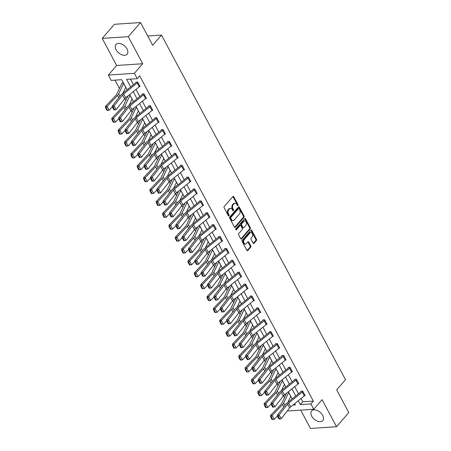 <?xml version="1.0" encoding="UTF-8"?>
<svg xmlns="http://www.w3.org/2000/svg" width="451" height="451" viewBox="0 0 451 451"><rect width="100%" height="100%" fill="white"/><g stroke="black" fill="none" stroke-linecap="round" stroke-linejoin="round"><path stroke-width="0.68" d="M237.97 205.588A0.654 0.434 86.2 0 0 238.027 204.675L233.781 196.726A0.93 0.626 86.2 0 0 233.24 196.354A0.93 0.626 86.2 0 0 232.902 196.535L224.237 206.519A0.93 0.626 86.2 0 0 224.153 207.821L228.398 215.764A0.654 0.434 86.2 0 0 228.364 215.037L227.817 214.011L228.522 213.96A2.982 1.996 86.2 0 1 228.781 209.794L229.508 208.96A2.982 1.996 86.2 0 1 230.585 208.379A2.982 1.996 86.2 0 1 232.327 209.58L232.874 210.611A0.654 0.434 86.2 0 0 232.846 209.878L232.293 208.852L232.998 208.802A2.982 1.996 86.2 0 1 233.263 204.636L233.984 203.801A2.982 1.996 86.2 0 1 235.061 203.221A2.982 1.996 86.2 0 1 236.803 204.421L237.35 205.453A0.654 0.434 86.2 0 0 237.97 205.588M237.361 205.47A0.654 0.434 86.2 0 0 237.322 204.72L233.077 196.777A0.93 0.626 86.2 0 0 232.896 196.54M228.398 215.764A0.654 0.434 86.2 0 0 229.069 214.992L228.522 213.96M232.874 210.611A0.654 0.434 86.2 0 0 233.55 209.833L232.998 208.802M322.685 415.405A7.408 4.566 -139 0 0 317.087 410.399A7.408 4.566 -139 0 0 311.596 410.912A7.408 4.566 -139 0 0 311.697 416.138A7.408 4.566 -139 0 0 317.295 421.144A7.408 4.566 -139 0 0 322.786 420.625A7.408 4.566 -139 0 0 322.685 415.405M127.041 48.99A7.408 4.566 -139 0 0 121.443 43.984A7.408 4.566 -139 0 0 115.952 44.497A7.408 4.566 -139 0 0 116.054 49.717A7.408 4.566 -139 0 0 121.652 54.729A7.408 4.566 -139 0 0 127.143 54.21A7.408 4.566 -139 0 0 127.041 48.99M253.096 243.162A0.93 0.626 86.2 0 0 253.637 243.54A0.93 0.626 86.2 0 0 253.975 243.36L256.405 240.558A0.93 0.626 86.2 0 0 256.489 239.255L251.776 230.427A0.93 0.626 86.2 0 0 251.23 230.049A0.93 0.626 86.2 0 0 250.897 230.235L242.226 240.214A0.93 0.626 86.2 0 0 242.148 241.516L246.86 250.344A0.93 0.626 86.2 0 0 247.402 250.722A0.93 0.626 86.2 0 0 247.74 250.536L250.677 247.154A0.93 0.626 86.2 0 0 250.762 245.851L248.743 242.074A0.93 0.626 86.2 0 0 248.197 241.702A0.93 0.626 86.2 0 0 247.864 241.883L246.404 243.557A2.492 1.669 86.2 0 1 245.502 244.047A2.492 1.669 86.2 0 1 243.794 242.39A2.492 1.669 86.2 0 1 244.267 239.56L249.972 232.987A2.492 1.669 86.2 0 1 250.874 232.496A2.492 1.669 86.2 0 1 252.588 234.154A2.492 1.669 86.2 0 1 252.109 236.989L251.162 238.083A0.93 0.626 86.2 0 0 251.077 239.385L253.096 243.162M301.037 398.532L302.784 401.807L313.349 401.108L310.897 403.933L313.749 409.266L287.687 411.002L287.512 410.669M140.532 22.55L128.27 36.672L102.208 38.408L114.469 24.286L140.532 22.55L152.658 45.258L161.486 35.093L345.494 379.714L336.666 389.878L348.792 412.592L336.531 426.714L322.082 399.659L313.749 409.266M102.208 38.408L116.657 65.463L142.713 63.726L128.27 36.672M142.713 63.726L134.375 73.333L137.222 78.666L126.658 79.37L130.677 86.891M313.349 401.108L139.675 75.841L137.222 78.666M243.985 217.292A0.93 0.626 86.2 0 0 244.064 215.99L239.351 207.161A0.93 0.626 86.2 0 0 238.81 206.789A0.93 0.626 86.2 0 0 238.472 206.97L229.807 216.954A0.93 0.626 86.2 0 0 229.722 218.256L234.435 227.078A0.93 0.626 86.2 0 0 234.982 227.456A0.93 0.626 86.2 0 0 235.321 227.276L243.985 217.292L243.281 217.337A0.93 0.626 86.2 0 0 243.36 216.035L238.647 207.212A0.93 0.626 86.2 0 0 238.466 206.975M245.564 218.797L250.277 227.62A0.93 0.626 86.2 0 1 250.198 228.922L241.527 238.906A0.93 0.626 86.2 0 1 241.195 239.086A0.93 0.626 86.2 0 1 240.648 238.714L238.63 234.937A0.93 0.626 86.2 0 1 238.714 233.635L242.226 229.582A0.93 0.626 86.2 0 0 242.311 228.279L240.969 225.776A0.93 0.626 86.2 0 0 240.428 225.399A0.93 0.626 86.2 0 0 240.09 225.585L236.431 229.796A0.654 0.434 86.2 0 1 235.873 228.747L244.684 218.6A0.93 0.626 86.2 0 1 245.023 218.419A0.93 0.626 86.2 0 1 245.564 218.797L244.859 218.842L249.572 227.67L250.277 227.62M300.693 410.134L310.468 428.45L336.531 426.714M161.486 35.093L147.714 36.007M130.486 79.117L133.44 84.658M135.988 89.428L139.787 96.542M142.336 101.312L146.135 108.432M148.683 113.201L152.489 120.321M155.031 125.09L158.837 132.211M161.379 136.98L165.184 144.1M167.727 148.869L171.532 155.99M174.075 160.759L177.88 167.879M180.423 172.648L184.228 179.763M186.77 184.532L190.576 191.652M193.118 196.422L196.924 203.542M199.466 208.311L203.271 215.431M205.814 220.201L209.619 227.321M212.162 232.09L215.967 239.21M218.51 243.98L222.315 251.1M224.863 255.869L228.663 262.989M231.211 267.753L235.01 274.873M237.559 279.643L241.358 286.763M243.906 291.532L247.706 298.652M250.254 303.422L254.054 310.542M256.602 315.311L260.402 322.431M262.95 327.2L266.75 334.321M269.298 339.09L273.097 346.21M275.646 350.979L279.445 358.094M281.993 362.863L285.793 369.983M288.341 374.753L292.141 381.873M294.689 386.642L298.489 393.762M139.483 86.586L140.103 86.547L137.662 81.975L135.903 82.093L136.106 82.471M145.831 98.476L146.451 98.436L144.01 93.864L142.251 93.983L142.454 94.36M152.179 110.365L152.799 110.326L150.358 105.754L148.599 105.867L148.802 106.25M158.526 122.255L159.147 122.215L156.706 117.643L154.947 117.756L155.15 118.139M164.874 134.144L165.494 134.105L163.053 129.527L161.295 129.646L161.497 130.029L161.858 129.612M171.222 146.034L171.842 145.989L169.401 141.417L167.642 141.535L167.845 141.918M177.57 157.923L178.19 157.878L175.749 153.306L173.99 153.425L174.193 153.808M183.918 169.807L184.538 169.768L182.097 165.196L180.338 165.314L180.541 165.692M190.266 181.697L190.886 181.657L188.445 177.085L186.686 177.204L186.889 177.581L187.255 177.164M196.613 193.586L197.234 193.547L194.793 188.975L193.034 189.093L193.237 189.471L193.603 189.054M202.961 205.476L203.581 205.436L201.14 200.864L199.381 200.977L199.584 201.36M209.315 217.365L209.929 217.326L207.488 212.748L205.729 212.866L205.932 213.25M215.663 229.255L216.283 229.209L213.836 224.637L212.077 224.756L212.28 225.139M222.01 241.144L222.631 241.099L220.184 236.527L218.425 236.645L218.628 237.029L218.994 236.606M228.358 253.028L228.978 252.988L226.532 248.416L224.773 248.535L224.976 248.913L225.342 248.495M234.706 264.917L235.326 264.878L232.885 260.306L231.121 260.424L231.324 260.802M241.054 276.807L241.674 276.767L239.233 272.195L237.468 272.314L237.671 272.692M247.402 288.696L248.022 288.657L245.581 284.085L243.816 284.198L244.019 284.581L244.386 284.164M253.75 300.586L254.37 300.546L251.929 295.969L250.164 296.087L250.367 296.47L250.733 296.053M260.097 312.475L260.717 312.43L258.276 307.858L256.512 307.977L256.715 308.36L257.081 307.937M266.445 324.365L267.065 324.32L264.624 319.748L262.86 319.866L263.063 320.249M272.793 336.249L273.413 336.209L270.972 331.637L269.208 331.756L269.41 332.133L269.777 331.716M279.141 348.138L279.761 348.099L277.32 343.527L275.555 343.645L275.758 344.023L276.125 343.606M285.489 360.028L286.109 359.988L283.668 355.416L281.903 355.535L282.106 355.912L282.473 355.495M291.836 371.917L292.457 371.878L290.016 367.306L288.251 367.418L288.46 367.802M298.184 383.807L298.804 383.767L296.363 379.195L294.599 379.308L294.807 379.691M304.532 395.696L305.152 395.651L302.711 391.079L300.947 391.197L301.155 391.581L301.516 391.158M114.988 80.148L119.453 88.509M124.826 98.566L125.801 100.393M131.173 110.456L132.149 112.282M137.521 122.345L138.496 124.172M143.869 134.235L144.844 136.061M150.217 146.118L151.192 147.951M156.565 158.008L157.54 159.84M162.912 169.897L163.888 171.73M169.26 181.787L170.236 183.619M175.608 193.676L176.583 195.503M181.956 205.566L182.931 207.392M188.304 217.455L189.279 219.282M194.652 229.339L195.627 231.171M200.999 241.229L201.975 243.061M207.347 253.118L208.323 254.95M213.695 265.008L214.67 266.84M220.043 276.897L221.018 278.724M226.391 288.787L227.366 290.613M232.739 300.676L233.714 302.503M239.086 312.56L240.062 314.392M245.434 324.449L246.409 326.282M251.782 336.339L252.763 338.171M258.13 348.228L259.111 350.061M264.478 360.118L265.459 361.944M270.825 372.007L271.806 373.834M277.173 383.897L278.154 385.723M283.521 395.786L284.502 397.613M123.45 82.922L121.815 83.029L122.018 83.412M125.581 87.517L125.891 87.494M129.285 94.845L129.798 94.811M131.929 99.4L132.239 99.383M135.633 106.735L136.146 106.701M138.277 111.29L138.587 111.273M141.98 118.619L142.493 118.585M144.624 123.179L144.934 123.157M148.328 130.508L148.841 130.474M150.972 135.069L151.282 135.046M154.676 142.398L155.189 142.364M157.32 146.958L157.63 146.936M161.024 154.287L161.537 154.253M163.668 158.848L163.978 158.825M167.372 166.177L167.885 166.143M170.016 170.737L170.326 170.715M173.72 178.066L174.233 178.032M176.364 182.621L176.674 182.604M180.073 189.956L180.58 189.922M182.711 194.511L183.021 194.494M186.421 201.839L186.928 201.806M189.059 206.4L189.369 206.383M192.769 213.729L193.276 213.695M195.407 218.29L195.717 218.267M199.116 225.618L199.624 225.585M201.755 230.179L202.065 230.157M205.464 237.508L205.972 237.474M208.103 242.069L208.413 242.046M211.812 249.397L212.32 249.364M214.45 253.958L214.761 253.936M218.16 261.287L218.667 261.253M220.798 265.848L221.108 265.825M224.508 273.176L225.015 273.143M227.146 277.731L227.456 277.715M230.856 285.06L231.363 285.026M233.494 289.621L233.804 289.604M237.203 296.95L237.711 296.916M239.842 301.51L240.157 301.488M243.551 308.839L244.059 308.805M246.19 313.4L246.505 313.377M249.899 320.729L250.406 320.695M252.537 325.289L252.853 325.267M256.247 332.618L256.76 332.584M258.885 337.179L259.201 337.156M262.595 344.508L263.108 344.474M265.233 349.068L265.549 349.046M268.943 356.397L269.456 356.363M271.581 360.952L271.897 360.935M275.29 368.287L275.803 368.247M277.929 372.842L278.244 372.825M281.638 380.17L282.151 380.137M284.277 384.731L284.592 384.709M287.986 392.06L288.499 392.026M290.624 396.621L290.94 396.598M127.109 89.777L121.731 79.697L111.166 80.402L108.319 75.069L134.375 73.333M116.657 65.463L108.319 75.069M298.269 400.77L300.332 404.632L310.897 403.933M133.22 91.66L137.025 98.78M139.568 103.55L143.373 110.67M145.915 115.439L149.721 122.559M152.269 127.329L156.069 134.449M158.617 139.218L162.416 146.338M164.965 151.108L168.764 158.222M171.312 162.991L175.112 170.112M177.66 174.881L181.46 182.001M184.008 186.77L187.808 193.891M190.356 198.66L194.155 205.78M196.704 210.549L200.503 217.67M203.051 222.439L206.851 229.559M209.399 234.328L213.199 241.448M215.747 246.212L219.547 253.332M222.095 258.102L225.895 265.222M228.443 269.991L232.242 277.111M234.791 281.881L238.59 289.001M241.138 293.77L244.938 300.89M247.486 305.66L251.286 312.78M253.834 317.549L257.634 324.669M260.182 329.439L263.982 336.553M266.53 341.322L270.329 348.443M272.878 353.212L276.677 360.332M279.225 365.101L283.025 372.222M285.573 376.991L289.373 384.111M291.921 388.88L295.721 396.001M292.874 405.128L295.405 404.964L294.706 403.651M292.158 398.881L288.358 391.761M285.81 386.992L282.01 379.872M279.462 375.102L275.662 367.988M273.114 363.218L269.309 356.098M266.767 351.329L262.961 344.209M260.419 339.44L256.613 332.319M254.071 327.55L250.266 320.43M247.723 315.661L243.918 308.54M241.375 303.771L237.57 296.651M235.027 291.882L231.222 284.761M228.68 279.998L224.874 272.878M222.332 268.108L218.526 260.988M215.984 256.219L212.179 249.099M209.636 244.329L205.831 237.209M203.283 232.44L199.483 225.32M196.935 220.55L193.135 213.43M190.587 208.661L186.787 201.541M184.239 196.771L180.439 189.657M177.891 184.887L174.092 177.767M171.543 172.998L167.744 165.878M165.196 161.108L161.396 153.988M158.848 149.219L155.048 142.099M152.5 137.329L148.7 130.209M146.152 125.44L142.353 118.32M139.804 113.551L136.005 106.436M133.457 101.667L129.657 94.547M302.784 401.807L300.332 404.632M235.061 203.221L234.357 203.266A2.982 1.996 86.2 0 0 233.28 203.852L233.984 203.801M232.293 208.852A2.982 1.996 86.2 0 1 232.558 204.681L233.28 203.852M230.585 208.379L229.88 208.424A2.982 1.996 86.2 0 0 228.804 209.01L229.508 208.96M227.817 214.011A2.982 1.996 86.2 0 1 228.082 209.839L228.804 209.01M234.616 227.315L243.281 217.337M239.12 208.762A0.654 0.434 86.2 0 0 238.5 208.627L230.895 217.388A0.654 0.434 86.2 0 0 230.839 218.301L231.419 219.383A2.982 1.996 86.2 0 0 233.156 220.59A2.982 1.996 86.2 0 0 234.238 220.003L239.436 214.016A2.982 1.996 86.2 0 0 239.695 209.845L239.12 208.762M238.737 208.497L238.032 208.548A0.654 0.434 86.2 0 0 237.795 208.672L238.5 208.627M233.156 220.59L232.451 220.635A2.982 1.996 86.2 0 1 230.715 219.434L230.134 218.346A0.654 0.434 86.2 0 1 230.19 217.433L237.795 208.672M241.527 238.906L240.834 238.951L249.493 228.973A0.93 0.626 86.2 0 0 249.572 227.67M240.428 225.399L239.723 225.449A0.93 0.626 86.2 0 0 239.385 225.63L235.845 229.711M245.874 225.382A2.492 1.669 86.2 0 0 246.353 222.552A2.492 1.669 86.2 0 0 244.639 220.894A2.492 1.669 86.2 0 0 243.737 221.379L241.73 223.696A0.93 0.626 86.2 0 0 241.646 224.998L242.982 227.507A0.93 0.626 86.2 0 0 243.529 227.879A0.93 0.626 86.2 0 0 243.867 227.699L245.874 225.382M244.639 220.894L243.935 220.939A2.492 1.669 86.2 0 0 243.033 221.43L243.737 221.379M243.529 227.879L242.824 227.93A0.93 0.626 86.2 0 1 242.277 227.552L240.941 225.049A0.93 0.626 86.2 0 1 241.026 223.741L243.033 221.43M250.874 232.496L250.17 232.547A2.492 1.669 86.2 0 0 249.268 233.032L249.972 232.987M245.502 244.047L244.797 244.092A2.492 1.669 86.2 0 1 243.089 242.441A2.492 1.669 86.2 0 1 243.563 239.605L249.268 233.032M247.74 250.536L247.047 250.587L249.972 247.204A0.93 0.626 86.2 0 0 250.057 245.902L248.039 242.125A0.93 0.626 86.2 0 0 247.858 241.888M253.276 243.399L255.7 240.603A0.93 0.626 86.2 0 0 255.785 239.301L251.072 230.472A0.93 0.626 86.2 0 0 250.891 230.235M122.384 82.99L122.007 83.424A3.326 1.381 -28.1 0 0 121.601 84.021L116.623 94.411A4.747 1.973 151.9 0 1 115.856 95.471L105.427 106.413L107.096 106.402L117.525 95.454A7.126 2.96 -28.1 0 0 118.675 93.864L123.653 83.474A0.947 0.395 151.9 0 1 123.704 83.396M122.841 93.227L125.688 87.285A0.947 0.395 151.9 0 1 125.739 87.206M106.199 107.716L105.534 107.721L106.955 110.388L107.626 110.382L106.199 107.716L107.096 106.402L109.131 110.213L112.417 106.757M109.131 110.213L107.626 110.382M105.534 107.721L105.427 106.413M139.246 86.789L137.211 82.984A3.326 1.381 151.9 0 0 137.854 82.37L139.889 86.175A3.326 1.381 151.9 0 1 139.246 86.789L125.688 97.749A4.747 1.973 -28.1 0 0 124.6 98.831L116.132 109.649L114.097 105.838L113.28 107.203L112.541 107.293L113.968 109.959L114.706 109.869L113.28 107.203M136.467 82.054L136.095 82.482A0.947 0.395 -28.1 0 1 135.909 82.657L122.356 93.616A7.126 2.96 151.9 0 0 120.721 95.24L112.254 106.058L114.097 105.838L122.565 95.02A4.747 1.973 -28.1 0 1 123.659 93.943L137.211 82.984M112.254 106.058L112.541 107.293M114.706 109.869L116.132 109.649M127.937 95.933L122.971 106.295A4.747 1.973 151.9 0 1 122.204 107.355L111.775 118.303L113.443 118.292L123.873 107.344A7.126 2.96 -28.1 0 0 125.023 105.754L130.001 95.364A0.947 0.395 151.9 0 1 130.051 95.279M129.189 105.111L132.036 99.175A0.947 0.395 151.9 0 1 132.087 99.09M112.547 119.605L111.882 119.611L113.302 122.277L113.973 122.272L112.547 119.605L113.443 118.292L115.479 122.103L118.765 118.647M115.479 122.103L113.973 122.272M111.882 119.611L111.775 118.303M134.285 107.823L129.319 118.185A4.747 1.973 151.9 0 1 128.552 119.244L118.123 130.192L119.791 130.181L130.221 119.233A7.126 2.96 -28.1 0 0 131.371 117.643L136.349 107.253A0.947 0.395 151.9 0 1 136.399 107.169M135.537 117.001L138.384 111.064A0.947 0.395 151.9 0 1 138.434 110.98M118.895 131.489L118.23 131.5L119.65 134.167L120.321 134.161L118.895 131.489L119.791 130.181L121.826 133.986L125.113 130.536M121.826 133.986L120.321 134.161M118.23 131.5L118.123 130.192M144.213 94.242L146.237 98.064A3.326 1.381 151.9 0 1 145.594 98.679L132.036 109.638A4.747 1.973 -28.1 0 0 130.948 110.721L122.48 121.539L120.445 117.728L119.628 119.092L118.889 119.182L120.316 121.849L121.054 121.759L119.628 119.092M142.815 93.943L142.443 94.372A0.947 0.395 -28.1 0 1 142.257 94.547L128.704 105.506A7.126 2.96 151.9 0 0 127.069 107.129L118.602 117.948L120.445 117.728L128.913 106.91A4.747 1.973 -28.1 0 1 130.006 105.827L143.559 94.868A3.326 1.381 151.9 0 0 144.202 94.253M118.602 117.948L118.889 119.182M121.054 121.759L122.48 121.539M152.596 109.943L152.585 109.954A3.326 1.381 151.9 0 1 151.942 110.568L138.384 121.528A4.747 1.973 -28.1 0 0 137.296 122.61L128.828 133.428L126.793 129.617L125.976 130.982L125.237 131.072L126.663 133.738L127.402 133.648L125.976 130.982M149.163 105.833L148.791 106.261A0.947 0.395 -28.1 0 1 148.605 106.436L135.052 117.395A7.126 2.96 151.9 0 0 133.417 119.019L124.95 129.837L126.793 129.617L135.261 118.799A4.747 1.973 -28.1 0 1 136.354 117.717L149.907 106.757A3.326 1.381 151.9 0 0 150.555 106.143L150.561 106.132M124.95 129.837L125.237 131.072M127.402 133.648L128.828 133.428M140.633 119.712L135.666 130.074A4.747 1.973 151.9 0 1 134.9 131.134L124.47 142.082L126.139 142.065L136.568 131.117A7.126 2.96 -28.1 0 0 137.718 129.527L142.696 119.143A0.947 0.395 151.9 0 1 142.747 119.058M141.885 128.89L144.732 122.954A0.947 0.395 151.9 0 1 144.782 122.869M125.243 143.379L124.577 143.384L125.998 146.056L126.669 146.045L125.243 143.379L126.139 142.065L128.174 145.876L131.461 142.426M128.174 145.876L126.669 146.045M124.577 143.384L124.47 142.082M146.981 131.602L142.02 141.964A4.747 1.973 151.9 0 1 141.248 143.023L130.818 153.971L132.487 153.954L142.916 143.006A7.126 2.96 -28.1 0 0 144.072 141.417L149.044 131.032A0.947 0.395 151.9 0 1 149.095 130.948M148.238 140.78L151.079 134.843A0.947 0.395 151.9 0 1 151.13 134.759M131.591 155.268L130.925 155.274L132.346 157.94L133.017 157.935L131.591 155.268L132.487 153.954L134.522 157.765L137.809 154.315M134.522 157.765L133.017 157.935M130.925 155.274L130.818 153.971M153.329 143.491L148.368 153.853A4.747 1.973 151.9 0 1 147.595 154.913L137.166 165.861L138.835 165.844L149.264 154.896A7.126 2.96 -28.1 0 0 150.42 153.306L155.392 142.922A0.947 0.395 151.9 0 1 155.443 142.837M154.586 152.669L157.427 146.727A0.947 0.395 151.9 0 1 157.478 146.648M137.938 167.158L137.273 167.163L138.694 169.83L139.365 169.824L137.938 167.158L138.835 165.844L140.87 169.655L144.157 166.205M140.87 169.655L139.365 169.824M137.273 167.163L137.166 165.861M158.944 121.832L158.932 121.843A3.326 1.381 151.9 0 1 158.29 122.458L144.732 133.417A4.747 1.973 -28.1 0 0 143.643 134.499L135.176 145.318L133.141 141.507L132.323 142.871L131.585 142.956L133.011 145.628L133.75 145.538L132.323 142.871M155.51 117.722L155.138 118.151A0.947 0.395 -28.1 0 1 154.952 118.325L141.4 129.285A7.126 2.96 151.9 0 0 139.765 130.908L131.297 141.721L133.141 141.507L141.608 130.689A4.747 1.973 -28.1 0 1 142.702 129.606L156.255 118.647A3.326 1.381 151.9 0 0 156.903 118.032L156.909 118.021M131.297 141.721L131.585 142.956M133.75 145.538L135.176 145.318M164.638 134.347L162.602 130.536A3.326 1.381 151.9 0 0 163.251 129.922L165.28 133.733A3.326 1.381 151.9 0 1 164.638 134.347L151.085 145.307A4.747 1.973 -28.1 0 0 149.991 146.389L141.524 157.202L139.494 153.396L138.671 154.761L137.938 154.845L139.359 157.512L140.098 157.427L138.671 154.761M162.602 130.536L149.05 141.496A4.747 1.973 -28.1 0 0 147.956 142.578L139.494 153.396L137.645 153.611L146.113 142.798A7.126 2.96 151.9 0 1 147.748 141.174L161.306 130.215A0.947 0.395 -28.1 0 0 161.486 130.04M137.645 153.611L137.938 154.845M140.098 157.427L141.524 157.202M170.985 146.237L168.95 142.426A3.326 1.381 151.9 0 0 169.599 141.811L171.628 145.622A3.326 1.381 151.9 0 1 170.985 146.237L157.433 157.196A4.747 1.973 -28.1 0 0 156.339 158.278L147.872 169.091L145.842 165.28L145.019 166.65L144.286 166.735L145.707 169.401L146.445 169.317L145.019 166.65M168.206 141.496L167.834 141.93A0.947 0.395 -28.1 0 1 167.654 142.104L154.095 153.064A7.126 2.96 151.9 0 0 152.461 154.682L143.993 165.5L145.842 165.28L154.304 154.468A4.747 1.973 -28.1 0 1 155.398 153.385L168.95 142.426M143.993 165.5L144.286 166.735M146.445 169.317L147.872 169.091M175.952 153.69L177.982 157.512A3.326 1.381 151.9 0 1 177.333 158.126L163.781 169.086A4.747 1.973 -28.1 0 0 162.687 170.162L154.219 180.981L152.19 177.17L151.367 178.534L150.634 178.624L152.055 181.291L152.793 181.206L151.367 178.534M174.56 153.385L174.182 153.819A0.947 0.395 -28.1 0 1 174.001 153.994L160.443 164.953A7.126 2.96 151.9 0 0 158.808 166.571L150.341 177.39L152.19 177.17L160.652 166.351A4.747 1.973 -28.1 0 1 161.746 165.275L175.298 154.315A3.326 1.381 151.9 0 0 175.946 153.701M150.341 177.39L150.634 178.624M152.793 181.206L154.219 180.981M184.335 169.384L184.329 169.401A3.326 1.381 151.9 0 1 183.681 170.016L170.128 180.969A4.747 1.973 -28.1 0 0 169.035 182.052L160.573 192.87L158.538 189.059L157.715 190.423L156.982 190.514L158.402 193.18L159.141 193.09L157.715 190.423M180.907 165.275L180.53 165.703A0.947 0.395 -28.1 0 1 180.349 165.883L166.791 176.837A7.126 2.96 151.9 0 0 165.156 178.461L156.689 189.279L158.538 189.059L167 178.241A4.747 1.973 -28.1 0 1 168.093 177.164L181.646 166.205A3.326 1.381 151.9 0 0 182.294 165.59L182.3 165.579M156.689 189.279L156.982 190.514M159.141 193.09L160.573 192.87M188.648 177.463L190.677 181.285A3.326 1.381 151.9 0 1 190.029 181.9L176.476 192.859A4.747 1.973 -28.1 0 0 175.383 193.941L166.921 204.76L164.886 200.949L164.068 202.313L163.33 202.403L164.75 205.07L165.489 204.98L164.068 202.313M188.642 177.474A3.326 1.381 151.9 0 1 187.994 178.089L174.441 189.048A4.747 1.973 -28.1 0 0 173.347 190.13L164.886 200.949L163.036 201.169L171.504 190.35A7.126 2.96 151.9 0 1 173.139 188.727L186.697 177.767A0.947 0.395 -28.1 0 0 186.877 177.593M163.036 201.169L163.33 202.403M165.489 204.98L166.921 204.76M196.377 193.789L194.342 189.978A3.326 1.381 151.9 0 0 194.99 189.364L197.025 193.175A3.326 1.381 151.9 0 1 196.377 193.789L182.824 204.748A4.747 1.973 -28.1 0 0 181.73 205.831L173.269 216.649L171.233 212.838L170.416 214.202L169.677 214.293L171.098 216.959L171.837 216.869L170.416 214.202M194.342 189.978L180.789 200.937A4.747 1.973 -28.1 0 0 179.695 202.02L171.233 212.838L169.384 213.058L177.852 202.24A7.126 2.96 151.9 0 1 179.487 200.616L193.045 189.657A0.947 0.395 -28.1 0 0 193.225 189.482M169.384 213.058L169.677 214.293M171.837 216.869L173.269 216.649M201.343 201.242L203.373 205.064A3.326 1.381 151.9 0 1 202.725 205.679L189.172 216.638A4.747 1.973 -28.1 0 0 188.078 217.72L179.616 228.539L177.581 224.728L176.764 226.092L176.025 226.176L177.446 228.849L178.184 228.758L176.764 226.092M199.951 200.943L199.573 201.371A0.947 0.395 -28.1 0 1 199.393 201.546L185.835 212.506A7.126 2.96 151.9 0 0 184.2 214.129L175.732 224.948L177.581 224.728L186.043 213.909A4.747 1.973 -28.1 0 1 187.137 212.827L200.689 201.868A3.326 1.381 151.9 0 0 201.338 201.253M175.732 224.948L176.025 226.176M178.184 228.758L179.616 228.539M209.726 216.942L209.721 216.954A3.326 1.381 151.9 0 1 209.072 217.568L195.52 228.527A4.747 1.973 -28.1 0 0 194.426 229.61L185.964 240.422L183.929 236.617L183.112 237.981L182.373 238.066L183.794 240.733L184.532 240.648L183.112 237.981M206.299 212.833L205.921 213.261A0.947 0.395 -28.1 0 1 205.741 213.436L192.182 224.395A7.126 2.96 151.9 0 0 190.547 226.019L182.086 236.831L183.929 236.617L192.391 225.799A4.747 1.973 -28.1 0 1 193.485 224.716L207.037 213.757A3.326 1.381 151.9 0 0 207.685 213.143L207.691 213.131M182.086 236.831L182.373 238.066M184.532 240.648L185.964 240.422M216.074 228.832L216.068 228.843A3.326 1.381 151.9 0 1 215.42 229.458L201.868 240.417A4.747 1.973 -28.1 0 0 200.774 241.499L192.312 252.312L190.277 248.501L189.459 249.871L188.721 249.955L190.142 252.622L190.88 252.537L189.459 249.871M212.646 224.716L212.269 225.15A0.947 0.395 -28.1 0 1 212.088 225.325L198.53 236.285A7.126 2.96 151.9 0 0 196.895 237.902L188.433 248.721L190.277 248.501L198.739 237.688A4.747 1.973 -28.1 0 1 199.832 236.606L213.385 225.647A3.326 1.381 151.9 0 0 214.033 225.032L214.045 225.021M188.433 248.721L188.721 249.955M190.88 252.537L192.312 252.312M220.392 236.91L222.416 240.733A3.326 1.381 151.9 0 1 221.768 241.347L208.215 252.306A4.747 1.973 -28.1 0 0 207.122 253.383L198.66 264.201L196.625 260.39L195.807 261.755L195.069 261.845L196.489 264.511L197.228 264.427L195.807 261.755M220.381 236.922A3.326 1.381 151.9 0 1 219.733 237.536L206.18 248.495A4.747 1.973 -28.1 0 0 205.092 249.572L196.625 260.39L194.781 260.61L203.243 249.792A7.126 2.96 151.9 0 1 204.878 248.174L218.436 237.215A0.947 0.395 -28.1 0 0 218.617 237.04M194.781 260.61L195.069 261.845M197.228 264.427L198.66 264.201M228.116 253.236L226.081 249.426A3.326 1.381 151.9 0 0 226.729 248.811L228.764 252.622A3.326 1.381 151.9 0 1 228.116 253.236L214.563 264.19A4.747 1.973 -28.1 0 0 213.47 265.273L205.008 276.091L202.973 272.28L202.155 273.644L201.417 273.734L202.837 276.401L203.576 276.311L202.155 273.644M226.081 249.426L212.528 260.385A4.747 1.973 -28.1 0 0 211.44 261.462L202.973 272.28L201.129 272.5L209.591 261.681A7.126 2.96 151.9 0 1 211.226 260.058L224.784 249.104A0.947 0.395 -28.1 0 0 224.97 248.924M201.129 272.5L201.417 273.734M203.576 276.311L205.008 276.091M235.123 264.495L235.112 264.506A3.326 1.381 151.9 0 1 234.464 265.12L220.911 276.08A4.747 1.973 -28.1 0 0 219.817 277.162L211.356 287.98L209.32 284.169L208.503 285.534L207.764 285.624L209.185 288.29L209.924 288.2L208.503 285.534M231.69 260.385L231.318 260.813A0.947 0.395 -28.1 0 1 231.132 260.988L217.574 271.947A7.126 2.96 151.9 0 0 215.939 273.571L207.477 284.389L209.32 284.169L217.788 273.351A4.747 1.973 -28.1 0 1 218.876 272.269L232.428 261.309A3.326 1.381 151.9 0 0 233.077 260.695L233.088 260.684M207.477 284.389L207.764 285.624M209.924 288.2L211.356 287.98M241.471 276.384L241.46 276.395A3.326 1.381 151.9 0 1 240.811 277.01L227.259 287.969A4.747 1.973 -28.1 0 0 226.171 289.052L217.703 299.87L215.668 296.059L214.851 297.423L214.112 297.513L215.533 300.18L216.271 300.09L214.851 297.423M238.038 272.274L237.666 272.703A0.947 0.395 -28.1 0 1 237.48 272.878L223.921 283.837A7.126 2.96 151.9 0 0 222.287 285.46L213.825 296.279L215.668 296.059L224.136 285.241A4.747 1.973 -28.1 0 1 225.224 284.158L238.776 273.199A3.326 1.381 151.9 0 0 239.425 272.584L241.46 276.395M213.825 296.279L214.112 297.513M216.271 300.09L217.703 299.87M247.819 288.274L247.808 288.285A3.326 1.381 151.9 0 1 247.159 288.899L233.607 299.859A4.747 1.973 -28.1 0 0 232.519 300.941L224.051 311.759L222.016 307.948L221.199 309.313L220.46 309.397L221.886 312.069L222.619 311.979L221.199 309.313M245.784 284.463L245.772 284.474A3.326 1.381 151.9 0 1 245.124 285.088L231.572 296.048A4.747 1.973 -28.1 0 0 230.484 297.13L222.016 307.948L220.173 308.168L228.634 297.35A7.126 2.96 151.9 0 1 230.269 295.726L243.828 284.767A0.947 0.395 -28.1 0 0 244.014 284.592M220.173 308.168L220.46 309.397M222.619 311.979L224.051 311.759M252.132 296.352L254.155 300.174A3.326 1.381 151.9 0 1 253.507 300.789L239.955 311.748A4.747 1.973 -28.1 0 0 238.867 312.831L230.399 323.649L228.364 319.838L227.546 321.202L226.808 321.287L228.234 323.953L228.967 323.869L227.546 321.202M252.12 296.363A3.326 1.381 151.9 0 1 251.472 296.978L237.919 307.937A4.747 1.973 -28.1 0 0 236.831 309.02L228.364 319.838L226.52 320.052L234.982 309.239A7.126 2.96 151.9 0 1 236.617 307.616L250.175 296.657A0.947 0.395 -28.1 0 0 250.361 296.482M226.52 320.052L226.808 321.287M228.967 323.869L230.399 323.649M258.479 308.242L260.503 312.064A3.326 1.381 151.9 0 1 259.855 312.678L246.302 323.638A4.747 1.973 -28.1 0 0 245.214 324.72L236.747 335.533L234.712 331.722L233.894 333.092L233.156 333.176L234.582 335.843L235.315 335.758L233.894 333.092M258.468 308.253A3.326 1.381 151.9 0 1 257.82 308.867L244.267 319.827A4.747 1.973 -28.1 0 0 243.179 320.909L234.712 331.722L232.868 331.942L241.33 321.123A7.126 2.96 151.9 0 1 242.965 319.505L256.523 308.546A0.947 0.395 -28.1 0 0 256.709 308.371M232.868 331.942L233.156 333.176M235.315 335.758L236.747 335.533M266.862 323.942L266.851 323.953A3.326 1.381 151.9 0 1 266.203 324.568L252.65 335.527A4.747 1.973 -28.1 0 0 251.562 336.604L243.095 347.422L241.06 343.611L240.242 344.981L239.504 345.066L240.93 347.732L241.663 347.648L240.242 344.981M263.429 319.827L263.057 320.261A0.947 0.395 -28.1 0 1 262.871 320.435L249.318 331.395A7.126 2.96 151.9 0 0 247.684 333.013L239.216 343.831L241.06 343.611L249.527 332.799A4.747 1.973 -28.1 0 1 250.615 331.716L264.168 320.757A3.326 1.381 151.9 0 0 264.816 320.142L264.827 320.131M239.216 343.831L239.504 345.066M241.663 347.648L243.095 347.422M273.21 335.832L273.199 335.843A3.326 1.381 151.9 0 1 272.551 336.457L258.998 347.417A4.747 1.973 -28.1 0 0 257.91 348.493L249.442 359.312L247.407 355.501L246.59 356.865L245.851 356.955L247.278 359.622L248.016 359.537L246.59 356.865M273.199 335.843L271.164 332.032A3.326 1.381 151.9 0 1 270.521 332.646L256.963 343.606A4.747 1.973 -28.1 0 0 255.875 344.682L247.407 355.501L245.564 355.721L254.031 344.902A7.126 2.96 151.9 0 1 255.666 343.284L269.219 332.325A0.947 0.395 -28.1 0 0 269.405 332.145M245.564 355.721L245.851 356.955M248.016 359.537L249.442 359.312M159.677 155.375L154.716 165.742A4.747 1.973 151.9 0 1 153.943 166.802L143.514 177.75L145.183 177.733L155.612 166.785A7.126 2.96 -28.1 0 0 156.768 165.196L161.74 154.806A0.947 0.395 151.9 0 1 161.791 154.727M160.934 164.559L163.775 158.617A0.947 0.395 151.9 0 1 163.826 158.538M144.286 179.047L143.621 179.053L145.042 181.719L145.712 181.714L144.286 179.047L145.183 177.733L147.218 181.544L150.504 178.089M147.218 181.544L145.712 181.714M143.621 179.053L143.514 177.75M166.024 167.265L161.063 177.632A4.747 1.973 151.9 0 1 160.291 178.692L149.862 189.64L151.53 189.623L161.96 178.675A7.126 2.96 -28.1 0 0 163.115 177.085L168.088 166.695A0.947 0.395 151.9 0 1 168.138 166.616M167.282 176.448L170.123 170.506A0.947 0.395 151.9 0 1 170.174 170.427M150.634 190.936L149.969 190.942L151.389 193.609L152.06 193.603L150.634 190.936L151.53 189.623L153.565 193.434L156.858 189.978M153.565 193.434L152.06 193.603M149.969 190.942L149.862 189.64M172.372 179.154L167.411 189.516A4.747 1.973 151.9 0 1 166.639 190.576L156.209 201.524L157.878 201.512L168.308 190.564A7.126 2.96 -28.1 0 0 169.463 188.975L174.436 178.585A0.947 0.395 151.9 0 1 174.486 178.5M173.629 188.332L176.471 182.396A0.947 0.395 151.9 0 1 176.521 182.311M156.982 202.826L156.317 202.832L157.737 205.498L158.408 205.493L156.982 202.826L157.878 201.512L159.913 205.323L163.206 201.868M159.913 205.323L158.408 205.493M156.317 202.832L156.209 201.524M178.72 191.044L173.759 201.405A4.747 1.973 151.9 0 1 172.987 202.465L162.557 213.413L164.226 213.402L174.655 202.454A7.126 2.96 -28.1 0 0 175.811 200.864L180.783 190.474A0.947 0.395 151.9 0 1 180.834 190.39M179.977 200.221L182.818 194.285A0.947 0.395 151.9 0 1 182.869 194.201M163.33 214.71L162.664 214.721L164.085 217.388L164.756 217.382L163.33 214.71L164.226 213.402L166.261 217.207L169.553 213.757M166.261 217.207L164.756 217.382M162.664 214.721L162.557 213.413M185.068 202.933L180.107 213.295A4.747 1.973 151.9 0 1 179.335 214.355L168.905 225.303L170.574 225.286L181.003 214.338A7.126 2.96 -28.1 0 0 182.159 212.748L187.131 202.364A0.947 0.395 151.9 0 1 187.182 202.279M186.325 212.111L189.166 206.175A0.947 0.395 151.9 0 1 189.217 206.09M169.677 226.599L169.012 226.605L170.433 229.277L171.104 229.266L169.677 226.599L170.574 225.286L172.609 229.097L175.901 225.647M172.609 229.097L171.104 229.266M169.012 226.605L168.905 225.303M191.416 214.823L186.455 225.184A4.747 1.973 151.9 0 1 185.682 226.244L175.253 237.192L176.922 237.175L187.351 226.227A7.126 2.96 -28.1 0 0 188.507 224.637L193.479 214.253A0.947 0.395 151.9 0 1 193.53 214.169M192.673 224L195.514 218.064A0.947 0.395 151.9 0 1 195.565 217.98M176.025 238.489L175.36 238.494L176.781 241.161L177.452 241.155L176.025 238.489L176.922 237.175L178.957 240.986L182.249 237.536M178.957 240.986L177.452 241.155M175.36 238.494L175.253 237.192M197.763 226.712L192.802 237.074A4.747 1.973 151.9 0 1 192.03 238.134L181.606 249.082L183.269 249.065L193.699 238.117A7.126 2.96 -28.1 0 0 194.855 236.527L199.827 226.143A0.947 0.395 151.9 0 1 199.878 226.058M199.021 235.89L201.862 229.948A0.947 0.395 151.9 0 1 201.913 229.869M182.373 250.378L181.708 250.384L183.134 253.05L183.799 253.045L182.373 250.378L183.269 249.065L185.305 252.876L188.597 249.426M185.305 252.876L183.799 253.045M181.708 250.384L181.606 249.082M204.111 238.596L199.15 248.963A4.747 1.973 151.9 0 1 198.378 250.023L187.954 260.971L189.617 260.954L200.047 250.006A7.126 2.96 -28.1 0 0 201.202 248.416L206.18 238.027A0.947 0.395 151.9 0 1 206.225 237.948M205.368 247.779L208.21 241.837A0.947 0.395 151.9 0 1 208.261 241.759M188.721 262.268L188.056 262.273L189.482 264.94L190.147 264.934L188.721 262.268L189.617 260.954L191.652 264.765L194.945 261.315M191.652 264.765L190.147 264.934M188.056 262.273L187.954 260.971M210.459 250.485L205.498 260.853A4.747 1.973 151.9 0 1 204.726 261.913L194.302 272.861L195.965 272.844L206.395 261.896A7.126 2.96 -28.1 0 0 207.55 260.306L212.528 249.916A0.947 0.395 151.9 0 1 212.573 249.837M211.716 259.669L214.558 253.727A0.947 0.395 151.9 0 1 214.608 253.648M195.069 274.157L194.404 274.163L195.83 276.829L196.495 276.824L195.069 274.157L195.965 272.844L198 276.655L201.293 273.199M198 276.655L196.495 276.824M194.404 274.163L194.302 272.861M216.813 262.375L211.846 272.737A4.747 1.973 151.9 0 1 211.074 273.796L200.65 284.744L202.313 284.733L212.742 273.785A7.126 2.96 -28.1 0 0 213.898 272.195L218.876 261.805A0.947 0.395 151.9 0 1 218.921 261.727M218.064 271.553L220.905 265.616A0.947 0.395 151.9 0 1 220.956 265.532M201.417 286.047L200.751 286.052L202.178 288.719L202.843 288.713L201.417 286.047L202.313 284.733L204.348 288.544L207.64 285.088M204.348 288.544L202.843 288.713M200.751 286.052L200.65 284.744M223.16 274.264L218.194 284.626A4.747 1.973 151.9 0 1 217.421 285.686L206.998 296.634L208.661 296.623L219.09 285.675A7.126 2.96 -28.1 0 0 220.246 284.085L225.224 273.695A0.947 0.395 151.9 0 1 225.269 273.61M224.412 283.442L227.253 277.506A0.947 0.395 151.9 0 1 227.304 277.421M207.764 297.936L207.099 297.942L208.525 300.608L209.191 300.603L207.764 297.936L208.661 296.623L210.696 300.434L213.988 296.978M210.696 300.434L209.191 300.603M207.099 297.942L206.998 296.634M229.508 286.154L224.542 296.516A4.747 1.973 151.9 0 1 223.775 297.575L213.346 308.523L215.009 308.507L225.438 297.559A7.126 2.96 -28.1 0 0 226.594 295.974L231.572 285.584A0.947 0.395 151.9 0 1 231.617 285.5M230.76 295.332L233.607 289.395A0.947 0.395 151.9 0 1 233.652 289.311M214.112 309.82L213.447 309.826L214.873 312.498L215.539 312.492L214.112 309.82L215.009 308.507L217.044 312.317L220.336 308.867M217.044 312.317L215.539 312.492M213.447 309.826L213.346 308.523M235.856 298.043L230.889 308.405A4.747 1.973 151.9 0 1 230.123 309.465L219.693 320.413L221.362 320.396L231.786 309.448A7.126 2.96 -28.1 0 0 232.941 307.858L237.919 297.474A0.947 0.395 151.9 0 1 237.965 297.389M237.108 307.221L239.955 301.285A0.947 0.395 151.9 0 1 240 301.2M220.46 321.71L219.795 321.715L221.221 324.382L221.886 324.376L220.46 321.71L221.362 320.396L223.392 324.207L226.684 320.757M223.392 324.207L221.886 324.376M219.795 321.715L219.693 320.413M242.204 309.933L237.237 320.295A4.747 1.973 151.9 0 1 236.471 321.354L226.041 332.302L227.71 332.286L238.134 321.337A7.126 2.96 -28.1 0 0 239.289 319.748L244.267 309.363A0.947 0.395 151.9 0 1 244.312 309.279M243.455 319.111L246.302 313.174A0.947 0.395 151.9 0 1 246.347 313.09M226.808 333.599L226.143 333.605L227.569 336.271L228.234 336.266L226.808 333.599L227.71 332.286L229.739 336.096L233.032 332.646M229.739 336.096L228.234 336.266M226.143 333.605L226.041 332.302M248.552 321.817L243.585 332.184A4.747 1.973 151.9 0 1 242.818 333.244L232.389 344.192L234.058 344.175L244.481 333.227A7.126 2.96 -28.1 0 0 245.637 331.637L250.615 321.247A0.947 0.395 151.9 0 1 250.66 321.168M249.803 331L252.65 325.058A0.947 0.395 151.9 0 1 252.695 324.979M233.156 345.489L232.49 345.494L233.917 348.161L234.582 348.155L233.156 345.489L234.058 344.175L236.087 347.986L239.38 344.536M236.087 347.986L234.582 348.155M232.49 345.494L232.389 344.192M254.9 333.706L249.933 344.074A4.747 1.973 151.9 0 1 249.166 345.133L238.737 356.081L240.406 356.065L250.829 345.116A7.126 2.96 -28.1 0 0 251.985 343.527L256.963 333.137A0.947 0.395 151.9 0 1 257.008 333.058M256.151 342.89L258.998 336.948A0.947 0.395 151.9 0 1 259.043 336.869M239.504 357.378L238.838 357.384L240.265 360.05L240.93 360.045L239.504 357.378L240.406 356.065L242.441 359.875L245.727 356.42M242.441 359.875L240.93 360.045M238.838 357.384L238.737 356.081M261.247 345.596L256.281 355.957A4.747 1.973 151.9 0 1 255.514 357.017L245.085 367.965L246.753 367.954L257.177 357.006A7.126 2.96 -28.1 0 0 258.333 355.416L263.311 345.026A0.947 0.395 151.9 0 1 263.356 344.947M262.499 354.774L265.346 348.837A0.947 0.395 151.9 0 1 265.391 348.753M245.851 369.268L245.186 369.273L246.612 371.94L247.278 371.934L245.851 369.268L246.753 367.954L248.789 371.765L252.075 368.309M248.789 371.765L247.278 371.934M245.186 369.273L245.085 367.965M267.595 357.485L262.629 367.847A4.747 1.973 151.9 0 1 261.862 368.907L251.432 379.855L253.101 379.843L263.531 368.895A7.126 2.96 -28.1 0 0 264.681 367.306L269.659 356.916A0.947 0.395 151.9 0 1 269.704 356.831M268.847 366.663L271.694 360.727A0.947 0.395 151.9 0 1 271.739 360.642M252.205 381.157L251.534 381.163L252.96 383.829L253.625 383.824L252.205 381.157L253.101 379.843L255.136 383.654L258.423 380.199M255.136 383.654L253.625 383.824M251.534 381.163L251.432 379.855M279.558 347.715L279.547 347.727A3.326 1.381 151.9 0 1 278.898 348.341L265.346 359.3A4.747 1.973 -28.1 0 0 264.258 360.383L255.79 371.201L253.755 367.39L252.938 368.755L252.199 368.845L253.625 371.511L254.364 371.421L252.938 368.755M277.523 343.91L277.512 343.921A3.326 1.381 151.9 0 1 276.869 344.536L263.311 355.489A4.747 1.973 -28.1 0 0 262.223 356.572L253.755 367.39L251.912 367.61L260.379 356.792A7.126 2.96 151.9 0 1 262.014 355.168L275.567 344.209A0.947 0.395 -28.1 0 0 275.753 344.034M251.912 367.61L252.199 368.845M254.364 371.421L255.79 371.201M283.871 355.794L285.895 359.616A3.326 1.381 151.9 0 1 285.246 360.231L271.694 371.19A4.747 1.973 -28.1 0 0 270.606 372.272L262.138 383.091L260.103 379.28L259.286 380.644L258.547 380.734L259.973 383.401L260.712 383.311L259.286 380.644M283.859 355.805A3.326 1.381 151.9 0 1 283.217 356.42L269.659 367.379A4.747 1.973 -28.1 0 0 268.57 368.461L260.103 379.28L258.26 379.5L266.727 368.681A7.126 2.96 151.9 0 1 268.362 367.058L281.914 356.098A0.947 0.395 -28.1 0 0 282.1 355.924M258.26 379.5L258.547 380.734M260.712 383.311L262.138 383.091M273.943 369.375L268.976 379.736A4.747 1.973 151.9 0 1 268.21 380.796L257.78 391.744L259.449 391.727L269.878 380.785A7.126 2.96 -28.1 0 0 271.028 379.195L276.006 368.805A0.947 0.395 151.9 0 1 276.051 368.721M275.195 378.552L278.041 372.616A0.947 0.395 151.9 0 1 278.087 372.532M258.553 393.041L257.882 393.046L259.308 395.719L259.973 395.713L258.553 393.041L259.449 391.727L261.484 395.538L264.771 392.088M261.484 395.538L259.973 395.713M257.882 393.046L257.78 391.744M292.254 371.494L292.242 371.506A3.326 1.381 151.9 0 1 291.6 372.12L278.041 383.079A4.747 1.973 -28.1 0 0 276.953 384.162L268.486 394.98L266.451 391.169L265.633 392.533L264.895 392.618L266.321 395.29L267.06 395.2L265.633 392.533M288.82 367.385L288.448 367.813A0.947 0.395 -28.1 0 1 288.262 367.988L274.71 378.947A7.126 2.96 151.9 0 0 273.075 380.571L264.607 391.389L266.451 391.169L274.918 380.351A4.747 1.973 -28.1 0 1 276.006 379.268L289.565 368.309A3.326 1.381 151.9 0 0 290.207 367.695L290.218 367.683M264.607 391.389L264.895 392.618M267.06 395.2L268.486 394.98M280.291 381.264L275.324 391.626A4.747 1.973 151.9 0 1 274.558 392.686L264.128 403.634L265.797 403.617L276.226 392.669A7.126 2.96 -28.1 0 0 277.376 391.079L282.354 380.695A0.947 0.395 151.9 0 1 282.399 380.61M281.542 390.442L284.389 384.506A0.947 0.395 151.9 0 1 284.434 384.421M264.9 404.93L264.23 404.936L265.656 407.603L266.321 407.597L264.9 404.93L265.797 403.617L267.832 407.428L271.119 403.978M267.832 407.428L266.321 407.597M264.23 404.936L264.128 403.634M298.601 383.384L298.59 383.395A3.326 1.381 151.9 0 1 297.948 384.01L284.389 394.969A4.747 1.973 -28.1 0 0 283.301 396.051L274.834 406.87L272.799 403.059L271.981 404.423L271.243 404.508L272.669 407.174L273.407 407.09L271.981 404.423M295.168 379.274L294.796 379.703A0.947 0.395 -28.1 0 1 294.61 379.877L281.058 390.837A7.126 2.96 151.9 0 0 279.423 392.46L270.955 403.273L272.799 403.059L281.266 392.24A4.747 1.973 -28.1 0 1 282.354 391.158L295.912 380.199A3.326 1.381 151.9 0 0 296.555 379.584L298.59 383.395M270.955 403.273L271.243 404.508M273.407 407.09L274.834 406.87M286.639 393.154L281.672 403.515A4.747 1.973 151.9 0 1 280.905 404.575L270.476 415.523L272.145 415.506L282.574 404.558A7.126 2.96 -28.1 0 0 283.724 402.968L288.702 392.584A0.947 0.395 151.9 0 1 288.747 392.5M287.89 402.331L290.737 396.395A0.947 0.395 151.9 0 1 290.782 396.311M271.248 416.82L270.577 416.825L272.004 419.492L272.669 419.486L271.248 416.82L272.145 415.506L274.18 419.317L277.466 415.867M274.18 419.317L272.669 419.486M270.577 416.825L270.476 415.523M304.949 395.273L304.938 395.285A3.326 1.381 151.9 0 1 304.295 395.899L290.737 406.858A4.747 1.973 -28.1 0 0 289.649 407.941L281.182 418.753L279.146 414.943L278.329 416.312L277.59 416.397L279.017 419.064L279.755 418.979L278.329 416.312M304.938 395.285L302.903 391.474A3.326 1.381 151.9 0 1 302.26 392.088L288.702 403.047A4.747 1.973 -28.1 0 0 287.614 404.13L279.146 414.943L277.303 415.162L285.771 404.344A7.126 2.96 151.9 0 1 287.405 402.726L300.958 391.767A0.947 0.395 -28.1 0 0 301.144 391.592M277.303 415.162L277.59 416.397M279.755 418.979L281.182 418.753M237.322 204.72L238.027 204.675M228.364 215.037L229.069 214.992M232.846 209.878L233.55 209.833M232.558 204.681L233.263 204.636M228.082 209.839L228.781 209.794M233.077 196.777L233.781 196.726M234.621 227.321L235.321 227.276M238.647 207.212L239.351 207.161M243.36 216.035L244.064 215.99M230.19 217.433L230.895 217.388M230.134 218.346L230.839 218.301M230.715 219.434L231.419 219.383M249.493 228.973L250.198 228.922M239.385 225.63L240.09 225.585M235.946 229.83L236.431 229.796M241.026 223.741L241.73 223.696M240.941 225.049L241.646 224.998M242.277 227.552L242.982 227.507M243.563 239.605L244.267 239.56M248.039 242.125L248.743 242.074M250.057 245.902L250.762 245.851M249.972 247.204L250.677 247.154M251.072 230.472L251.776 230.427M255.785 239.301L256.489 239.255M255.7 240.603L256.405 240.558M253.282 243.405L253.975 243.36M117.525 95.454L118.754 97.754M118.675 93.864L119.943 96.232M123.653 83.474L125.688 87.285M125.688 97.749L123.659 93.943M124.6 98.831L122.565 95.02M123.873 107.344L125.102 109.644M125.023 105.754L126.291 108.122M130.001 95.364L132.036 99.175M130.221 119.233L131.45 121.533M131.371 117.643L132.639 120.011M136.349 107.253L138.384 111.064M132.036 109.638L130.006 105.827M130.948 110.721L128.913 106.91M145.594 98.679L143.559 94.868M152.585 109.954L150.555 106.143M138.384 121.528L136.354 117.717M137.296 122.61L135.261 118.799M151.942 110.568L149.907 106.757M136.568 131.117L137.797 133.423M137.718 129.527L138.987 131.901M142.696 119.143L144.732 122.954M142.916 143.006L144.145 145.312M144.072 141.417L145.335 143.79M149.044 131.032L151.079 134.843M149.264 154.896L150.493 157.196M150.42 153.306L151.683 155.68M155.392 142.922L157.427 146.727M158.932 121.843L156.903 118.032M144.732 133.417L142.702 129.606M143.643 134.499L141.608 130.689M158.29 122.458L156.255 118.647M151.085 145.307L149.05 141.496M149.991 146.389L147.956 142.578M157.433 157.196L155.398 153.385M156.339 158.278L154.304 154.468M163.781 169.086L161.746 165.275M162.687 170.162L160.652 166.351M177.333 158.126L175.298 154.315M184.329 169.401L182.294 165.59M170.128 180.969L168.093 177.164M169.035 182.052L167 178.241M183.681 170.016L181.646 166.205M176.476 192.859L174.441 189.048M175.383 193.941L173.347 190.13M190.029 181.9L187.994 178.089M182.824 204.748L180.789 200.937M181.73 205.831L179.695 202.02M189.172 216.638L187.137 212.827M188.078 217.72L186.043 213.909M202.725 205.679L200.689 201.868M209.721 216.954L207.685 213.143M195.52 228.527L193.485 224.716M194.426 229.61L192.391 225.799M209.072 217.568L207.037 213.757M216.068 228.843L214.033 225.032M201.868 240.417L199.832 236.606M200.774 241.499L198.739 237.688M215.42 229.458L213.385 225.647M208.215 252.306L206.18 248.495M207.122 253.383L205.092 249.572M221.768 241.347L219.733 237.536M214.563 264.19L212.528 260.385M213.47 265.273L211.44 261.462M235.112 264.506L233.077 260.695M220.911 276.08L218.876 272.269M219.817 277.162L217.788 273.351M234.464 265.12L232.428 261.309M227.259 287.969L225.224 284.158M226.171 289.052L224.136 285.241M240.811 277.01L238.776 273.199M247.808 288.285L245.772 284.474M233.607 299.859L231.572 296.048M232.519 300.941L230.484 297.13M247.159 288.899L245.124 285.088M239.955 311.748L237.919 307.937M238.867 312.831L236.831 309.02M253.507 300.789L251.472 296.978M246.302 323.638L244.267 319.827M245.214 324.72L243.179 320.909M259.855 312.678L257.82 308.867M266.851 323.953L264.816 320.142M252.65 335.527L250.615 331.716M251.562 336.604L249.527 332.799M266.203 324.568L264.168 320.757M258.998 347.417L256.963 343.606M257.91 348.493L255.875 344.682M272.551 336.457L270.521 332.646M155.612 166.785L156.841 169.086M156.768 165.196L158.03 167.569M161.74 154.806L163.775 158.617M161.96 178.675L163.189 180.975M163.115 177.085L164.378 179.453M168.088 166.695L170.123 170.506M168.308 190.564L169.537 192.865M169.463 188.975L170.726 191.342M174.436 178.585L176.471 182.396M174.655 202.454L175.884 204.754M175.811 200.864L177.074 203.232M180.783 190.474L182.818 194.285M181.003 214.338L182.232 216.643M182.159 212.748L183.422 215.121M187.131 202.364L189.166 206.175M187.351 226.227L188.58 228.533M188.507 224.637L189.77 227.011M193.479 214.253L195.514 218.064M193.699 238.117L194.928 240.417M194.855 236.527L196.117 238.9M199.827 226.143L201.862 229.948M200.047 250.006L201.276 252.306M201.202 248.416L202.465 250.79M206.18 238.027L208.21 241.837M206.395 261.896L207.623 264.196M207.55 260.306L208.813 262.674M212.528 249.916L214.558 253.727M212.742 273.785L213.971 276.085M213.898 272.195L215.161 274.563M218.876 261.805L220.905 265.616M219.09 285.675L220.319 287.975M220.246 284.085L221.509 286.453M225.224 273.695L227.253 277.506M225.438 297.559L226.667 299.864M226.594 295.974L227.856 298.342M231.572 285.584L233.607 289.395M231.786 309.448L233.015 311.754M232.941 307.858L234.204 310.232M237.919 297.474L239.955 301.285M238.134 321.337L239.363 323.638M239.289 319.748L240.552 322.121M244.267 309.363L246.302 313.174M244.481 333.227L245.71 335.527M245.637 331.637L246.9 334.011M250.615 321.247L252.65 325.058M250.829 345.116L252.058 347.417M251.985 343.527L253.253 345.9M256.963 333.137L258.998 336.948M257.177 357.006L258.406 359.306M258.333 355.416L259.601 357.784M263.311 345.026L265.346 348.837M263.531 368.895L264.76 371.196M264.681 367.306L265.949 369.673M269.659 356.916L271.694 360.727M279.547 347.727L277.512 343.921M265.346 359.3L263.311 355.489M264.258 360.383L262.223 356.572M278.898 348.341L276.869 344.536M271.694 371.19L269.659 367.379M270.606 372.272L268.57 368.461M285.246 360.231L283.217 356.42M269.878 380.785L271.107 383.085M271.028 379.195L272.297 381.563M276.006 368.805L278.041 372.616M292.242 371.506L290.207 367.695M278.041 383.079L276.006 379.268M276.953 384.162L274.918 380.351M291.6 372.12L289.565 368.309M276.226 392.669L277.455 394.975M277.376 391.079L278.645 393.452M282.354 380.695L284.389 384.506M284.389 394.969L282.354 391.158M283.301 396.051L281.266 392.24M297.948 384.01L295.912 380.199M282.574 404.558L283.803 406.864M283.724 402.968L284.993 405.342M288.702 392.584L290.737 396.395M290.737 406.858L288.702 403.047M289.649 407.941L287.614 404.13M304.295 395.899L302.26 392.088"/></g></svg>
